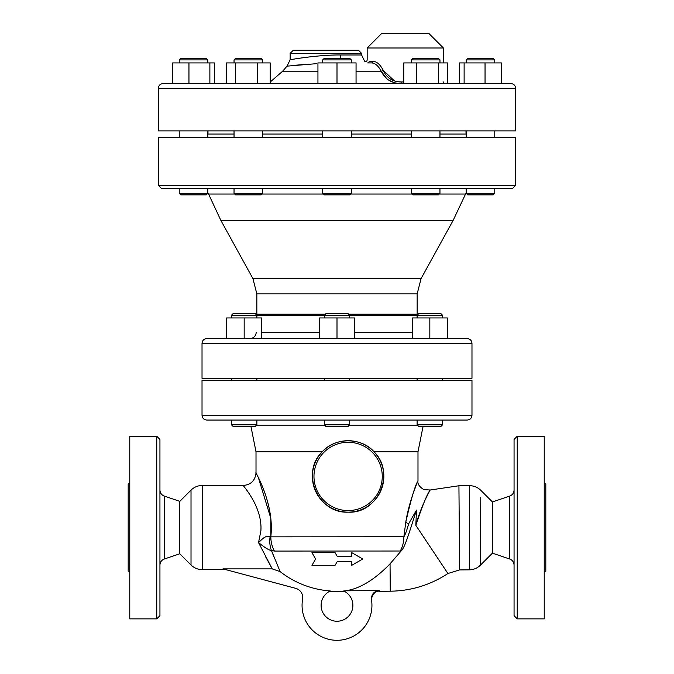 <?xml version="1.0" encoding="UTF-8"?>
<svg xmlns="http://www.w3.org/2000/svg" width="674" height="674" viewBox="0 0 674 674"><rect width="100%" height="100%" fill="white"/><g stroke="black" fill="none" stroke-linecap="round" stroke-linejoin="round"><path stroke-width="1.01" d="M335.062 565.343L337.354 561.366L351.761 561.366L351.761 565.343L362.764 558.99L351.761 552.638L351.761 556.606L337.354 556.606L335.062 552.638L311.944 552.638L315.617 558.99L311.944 565.343L335.062 565.343M351.761 556.606L351.761 552.638M249.734 313.654L233.061 313.654L231.468 315.247L256.878 315.247L255.286 313.654L249.734 313.654M231.468 424.814L233.061 426.406L255.286 426.406L256.878 424.814L231.468 424.814L231.468 420.054M440.939 313.654L418.714 313.654L417.122 315.247L442.532 315.247L440.939 313.654M417.122 424.814L418.714 426.406L440.939 426.406L442.532 424.814L417.122 424.814L417.122 420.054M244.173 317.943L244.173 338.592L261.638 338.592L261.638 317.943L226.708 317.943L226.708 338.592M412.362 338.592L412.362 317.943L429.827 317.943L429.827 338.592L412.362 338.592M447.292 338.592L447.292 317.943L429.827 317.943M467.217 338.592L206.783 338.592C203.893 338.87 202.31 340.463 202.023 343.352L471.977 343.352C471.69 340.463 470.107 338.87 467.217 338.592M348.113 313.654L325.887 313.654L324.295 315.247L349.705 315.247L348.113 313.654M324.295 317.943L324.295 315.247M324.295 424.814L325.887 426.406L348.113 426.406L349.705 424.814L324.295 424.814L324.295 420.054M349.705 424.814L349.705 420.054M319.535 338.592L319.535 317.943L354.465 317.943L354.465 338.592M337 338.592L337 317.943M349.705 380.355L349.705 378.291M253.534 188.526L259.38 188.526M262.624 193.286L234.038 193.286L235.622 194.879L261.032 194.879L262.624 193.286L262.624 188.526L322.711 188.526L322.711 193.286L324.295 194.879L349.705 194.879L351.289 193.286L322.711 193.286M199.925 188.526L207.12 188.526M206.227 58.309L180.826 58.309L179.233 59.902L207.819 59.902L206.227 58.309M179.233 193.286L180.826 194.879L206.227 194.879L207.819 193.286L179.233 193.286L179.233 188.526M261.032 58.309L235.622 58.309L234.038 59.902L262.624 59.902L261.032 58.309M351.289 59.902L349.705 58.309L324.295 58.309L322.711 59.902L351.289 59.902L351.289 62.918M415.395 58.309L412.968 58.309L411.376 59.902L439.962 59.902L438.378 58.309L415.395 58.309M411.376 193.286L412.968 194.879L438.378 194.879L439.962 193.286L411.376 193.286L411.376 188.526M476.543 58.309L467.773 58.309L466.181 59.902L494.767 59.902L493.174 58.309L476.543 58.309M466.181 193.286L467.773 194.879L493.174 194.879L494.767 193.286L466.181 193.286L466.181 188.526L494.767 188.526L494.767 193.286M414.678 188.526L416.347 188.535M417.265 188.543L418.251 188.535M209.875 83.559L209.875 62.918L172.603 62.918L172.603 83.559M188.956 83.559L188.956 62.918M214.45 83.559L214.45 62.918L209.875 62.918M257.283 62.918L257.283 83.559L270.215 83.559L270.215 62.918L226.447 62.918L226.447 83.559M257.283 83.559L235.394 83.559L235.394 62.918M322.711 137.715L322.711 130.882M356.057 83.559L356.057 62.918L317.943 62.918L317.943 83.559L337 83.559L337 62.918M438.606 62.918L438.606 83.559L447.553 83.559L447.553 62.918L403.785 62.918L403.785 83.559M416.717 83.559L416.717 62.918M501.397 83.559L501.397 62.918L459.55 62.918L459.55 83.559M464.125 62.918L464.125 83.559L485.044 83.559L485.044 62.918M161.533 188.526L512.467 188.526L515.644 185.35L158.356 185.35L161.533 188.526M234.038 193.286L234.038 188.526L207.819 188.526L207.819 193.286M333.386 188.526L340.614 188.526M191.02 564.989L191.02 490.124L179.798 501.346L179.798 553.767L191.02 564.989C194.146 568.022 197.886 569.572 202.251 569.64L202.251 485.474L243.314 485.474C251.023 484.716 255.252 480.486 256.019 472.777L256.659 474.058M244.022 486.417L243.499 485.727M260.872 530.986C262.692 506.536 242.472 485.314 243.314 485.474C242.48 485.305 262.708 506.604 260.872 530.986L258.53 542.562L272.237 568.881L265.168 555.932M371.5 599.852L371.5 599.852C371.264 594.392 373.834 591.292 379.235 590.542C373.843 591.283 371.264 594.384 371.5 599.852A34.938 34.938 0 0 1 336.688 640.3A34.938 34.938 0 0 1 302.609 599.228A9.529 9.529 0 0 0 295.692 588.351L223.018 568.881L272.237 568.881L280.14 571.619L271.445 550.498L274.428 551.062L401.089 551.012C404.88 547.852 409.228 532.443 416.49 510.142L408.68 523.715C406.717 530.792 405.116 535.139 403.886 536.757A25.41 20.987 90 0 1 400.246 551.062M469.365 530.497L469.365 528.205M417.391 482.281L417.99 480.857C417.349 483.806 419.312 486.738 423.862 489.644L430.189 489.998L458.927 485.769L469.441 485.676L469.298 569.842C473.603 569.741 477.302 568.19 480.394 565.191L480.764 497.513M480.739 502.012L480.52 541.23M480.452 553.758L480.436 557.069M514.06 565.056C513.9 562.133 512.467 560.128 509.746 559.041L492.424 553.16L480.394 565.191L492.424 553.16L492.424 501.953L480.798 490.327C477.639 487.26 473.847 485.71 469.441 485.676M258.353 477.529L270.822 518.34L270.822 536.748C274.495 505.348 257.097 475.558 256.128 473.005C253.432 469.264 274.655 501.65 270.822 536.757A25.41 20.759 90 0 0 274.428 551.062M270.072 536.849A25.41 18.762 109.9 0 0 271.445 550.498C268.892 550.186 264.587 547.541 258.53 542.562C263.736 537.018 267.586 535.114 270.072 536.849L403.886 536.757L405.756 522.333C409.278 499.763 418.84 478.995 417.939 480.975C415.108 485.331 411.047 499.114 405.756 522.333A9.529 2.662 10.4 0 0 408.68 523.715L416.49 510.142L412.446 522.687M280.14 571.619A92.313 92.313 0 0 0 330.302 590.963L330.302 590.963A15.881 15.881 0 0 0 324.539 615.21A15.881 15.881 0 0 0 349.461 615.21A15.881 15.881 0 0 0 343.698 590.963A92.313 92.313 0 0 0 345.543 590.812C359.748 588.773 374.584 579.775 390.044 563.835L401.089 551.012M271.816 551.467L273.829 556.589M344.869 591.578L337.345 591.637L343.883 591.056M258.555 542.536L263.467 537.97M256.01 472.769L256.01 451.807L322.214 451.807C335.61 436.575 362.317 437.83 374.011 451.807A35.73 35.73 0 0 0 312.391 476.425A35.73 35.73 0 0 0 361.365 509.603A35.73 35.73 0 0 0 374.011 451.807C395.798 472.668 378.291 514.001 348.113 512.156C317.968 513.756 300.267 472.626 322.214 451.807C300.267 472.626 317.968 513.756 348.113 512.156C378.291 514.001 395.798 472.668 374.011 451.807L417.99 451.807L423.07 426.406M413.162 493.402L416.043 485.617M410.137 529.654L410.635 528.138M156.764 436.246L156.764 618.867L129.77 618.867L129.77 436.246L156.764 436.246L159.94 439.423L159.94 615.691L156.764 618.867M179.798 553.767L164.254 559.041C161.533 560.128 160.1 562.133 159.94 565.056M129.77 571.223L128.186 571.223L128.186 483.89L129.77 483.89M514.06 439.423L514.06 615.691L517.236 618.867L517.236 436.246L514.06 439.423M517.236 436.246L544.23 436.246L544.23 618.867L517.236 618.867M390.044 563.835L390.271 591.199C411.199 590.904 430.416 585.007 447.915 573.515L415.833 525.316C422.522 505.348 427.291 493.612 430.13 490.099C431.09 488.481 420.93 505.677 415.833 525.316L416.49 510.142M544.23 571.223L545.814 571.223L545.814 483.89L544.23 483.89M256.01 451.807L250.93 426.406M206.783 420.054L467.217 420.054C470.107 419.767 471.69 418.183 471.977 415.285L202.023 415.285C202.31 418.183 203.893 419.767 206.783 420.054M202.023 415.285L202.023 380.355L471.977 380.355L471.977 415.285M379.235 590.542L345.543 590.812M393.667 82.481L388.3 79.886M386.75 78.706L381.198 71.174C385.107 79.305 391.72 83.433 401.03 83.559L401.199 81.975C392.731 81.849 386.75 77.999 383.245 70.416L394.509 80.964M367.17 47.989L381.459 33.7L429.102 33.7L443.391 47.989L367.17 47.989L367.17 59.935C366.968 61.376 366.108 61.789 364.592 61.182L361.609 54.982L340.581 54.982A7.936 3.269 -90 0 0 340.884 58.309M381.198 71.174A1.584 0.438 -24.1 0 0 383.245 70.416C380.203 64.46 376.749 61.435 372.899 61.334L369.175 61.334C366.504 59.801 366.504 59.801 369.175 61.334A1.584 1.508 90 0 1 367.667 62.918C363.589 61.005 363.589 61.005 367.667 62.918L371.543 62.918C375.073 63.011 378.291 65.766 381.198 71.174L356.057 71.174M372.899 61.334A1.584 1.348 90 0 1 371.543 62.918L367.667 62.918M317.943 71.174L282.684 71.174L287.014 66.145L316.797 63.642M304.218 64.468L295.389 65.243M340.581 54.982C317.109 54.661 286.669 60.306 290.309 59.792C291.657 59.337 319.383 54.704 340.581 54.982M290.157 53.389L361.609 53.389L358.442 50.213L293.333 50.213L290.157 53.389L290.157 59.818L287.014 66.145M158.356 185.35L158.356 137.715L515.644 137.715L515.644 185.35M471.977 343.352L471.977 378.291L202.023 378.291L202.023 343.352M163.116 83.559C160.227 83.846 158.634 85.43 158.356 88.328L515.644 88.328C515.366 85.43 513.773 83.846 510.884 83.559L163.116 83.559M515.644 88.328L515.644 130.882L158.356 130.882L158.356 88.328M417.172 315.322L417.155 314.219L348.677 314.219M421.098 278.556L252.902 278.556L220.802 220.288L453.198 220.288L421.098 278.556L417.155 293.881L417.155 314.219M207.98 134.059L207.98 130.882M466.181 134.059L439.962 134.059M411.376 134.059L351.289 134.059M322.711 134.059L262.624 134.059M234.038 134.059L207.819 134.059M453.198 220.288L466.181 192.722M412.362 332.459L354.465 332.459M319.535 332.459L261.638 332.459M220.802 220.288L208.561 194.028L234.771 194.028M261.883 194.028L323.444 194.028M350.556 194.028L412.117 194.028M439.229 194.028L465.439 194.028M458.927 485.769L459.617 569.918L469.298 569.842M179.798 501.346L164.254 496.072L164.254 559.041M492.424 501.953L509.746 496.072L509.746 559.041M313.974 476.425A34.138 34.138 0 0 1 365.19 446.854A34.138 34.138 0 0 1 365.19 505.989A34.138 34.138 0 0 1 313.974 476.425M256.533 425.159L324.641 425.159M349.359 425.159L417.467 425.159M403.785 81.975L401.199 81.975M417.122 315.322L349.705 315.322M324.295 315.322L256.878 315.322M325.323 314.219L256.845 314.219L256.828 315.322M417.155 293.881L256.845 293.881L256.845 314.219M256.878 317.943L256.878 315.247M231.468 317.943L231.468 315.247M256.878 424.814L256.878 420.054M442.532 317.943L442.532 315.247M417.122 317.943L417.122 315.247M442.532 424.814L442.532 420.054M256.878 380.355L256.878 378.291M231.468 380.355L231.468 378.291M442.532 380.355L442.532 378.291M417.122 380.355L417.122 378.291M256.23 332.459C255.749 336.2 253.635 338.238 249.877 338.592M349.705 317.943L349.705 315.247M324.295 380.355L324.295 378.291M207.819 62.918L207.819 59.902M179.233 62.918L179.233 59.902M262.624 62.918L262.624 59.902M234.038 62.918L234.038 59.902M322.711 62.918L322.711 59.902M351.289 193.286L351.289 188.526M439.962 62.918L439.962 59.902M411.376 62.918L411.376 59.902M439.962 193.286L439.962 188.526M494.767 62.918L494.767 59.902M466.181 62.918L466.181 59.902M207.819 137.715L207.819 130.882M179.233 137.715L179.233 130.882M262.624 137.715L262.624 130.882M234.038 137.715L234.038 130.882M351.289 137.715L351.289 130.882M439.962 137.715L439.962 130.882M411.376 137.715L411.376 130.882M494.767 137.715L494.767 130.882M466.181 137.715L466.181 130.882M208.561 194.028L207.819 192.722M191.02 490.124C194.146 487.091 197.886 485.541 202.251 485.474M202.251 569.64L225.841 569.64M329.704 591.266A92.658 92.658 0 0 0 337.345 591.553M417.99 480.857L417.99 451.807M164.254 496.072C161.533 494.986 160.1 492.98 159.94 490.057M509.746 496.072C512.467 494.986 513.9 492.98 514.06 490.057M390.271 591.199L379.369 591.292C373 589.86 370.464 601.267 371.568 600.298L371.559 600.256M282.684 71.174L270.215 82.017M443.391 47.989L443.391 62.918M361.609 53.389L361.609 54.982M459.617 569.918L447.915 573.515M443.391 81.975C442.995 82.371 443.526 82.894 444.983 83.559M256.845 293.881L252.902 278.556M466.02 134.059L466.02 130.882"/></g></svg>
